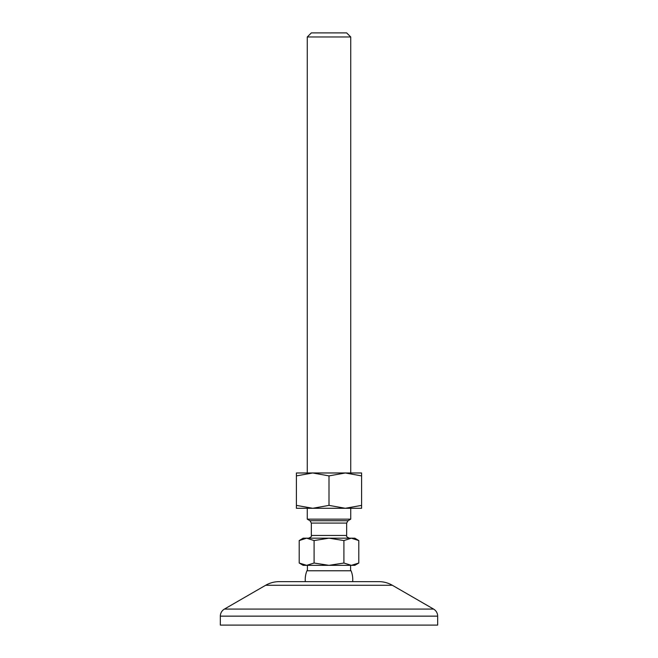 <?xml version="1.0" encoding="UTF-8"?>
<svg xmlns="http://www.w3.org/2000/svg" width="658" height="658" viewBox="0 0 658 658"><rect width="100%" height="100%" fill="white"/><g stroke="black" fill="none" stroke-linecap="round" stroke-linejoin="round"><path stroke-width="0.99" d="M307.27 36.971L350.73 36.971L346.659 32.9L311.341 32.9L307.27 36.971L307.27 472.979M358.421 540.341L354.81 538.17L351.347 538.17L358.799 540.572L358.799 563.034L354.81 565.337L351.356 565.337M354.234 564.967L356.233 564.309M358.799 563.034L351.347 565.337L343.904 563.034L329 565.337L314.096 563.034L306.653 565.337L303.19 565.337L299.645 563.281M357.302 539.741L355.238 538.861M352.334 538.219L351.43 538.17M307.27 508.289L307.27 519.154L350.73 519.154L350.73 508.289L296.404 508.289L296.404 505.377L312.698 508.289L329 505.377L345.302 508.289L361.596 508.289L361.596 505.377L345.302 508.289M350.73 36.971L350.73 472.979L296.404 472.979L296.404 475.89L312.698 472.979L329 475.89L345.302 472.979L361.596 475.89L361.596 472.979L345.302 472.979M305.32 581.639A23.77 23.77 0 0 1 306.932 570.766L351.068 570.766A23.77 23.77 0 0 1 352.68 581.639M343.904 540.572L351.347 538.17L306.653 538.17L314.096 540.572L329 538.17L343.904 540.572L343.904 563.034M314.096 540.572L314.096 563.034M350.599 570.766L350.599 565.337M307.401 570.766L307.401 565.337M351.347 565.337L306.653 565.337L299.201 563.034L299.201 540.572L306.653 538.17L303.19 538.17L299.201 540.572M302.277 564.506L304.975 565.214M306.653 538.17L303.478 538.631M302.524 538.943L302.022 539.141M224.411 609.086A8.151 8.151 0 0 0 220.34 616.143L220.34 625.1L437.66 625.1L437.66 616.143A8.151 8.151 0 0 0 433.589 609.086L392.349 585.275A27.167 27.167 0 0 0 378.769 581.639L279.231 581.639A27.167 27.167 0 0 0 265.651 585.275L224.411 609.086L433.589 609.086M361.596 475.89L361.596 505.377M329 475.89L329 505.377M296.404 475.89L296.404 505.377M311.341 523.077L346.659 523.077L348.016 520.725L309.984 520.725L311.341 523.077L311.341 535.456L346.659 535.456C346.067 536.254 346.972 537.158 349.373 538.17M220.34 616.143L437.66 616.143M265.651 585.275L392.349 585.275M309.984 520.725L307.27 519.154M346.659 523.077L346.659 535.456M348.016 520.725L350.73 519.154M311.341 535.456C311.958 536.221 311.053 537.125 308.627 538.17"/></g></svg>
